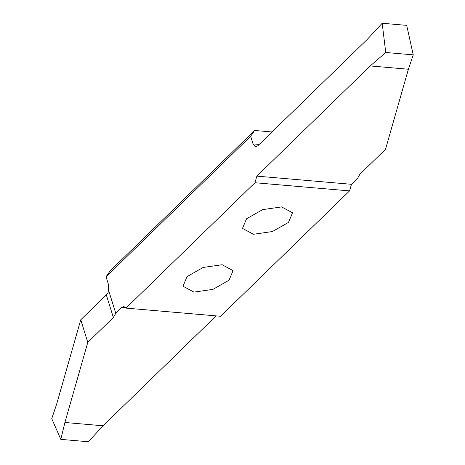 <?xml version="1.0" encoding="UTF-8"?>
<svg xmlns="http://www.w3.org/2000/svg" width="465" height="465" viewBox="0 0 465 465"><rect width="100%" height="100%" fill="white"/><g stroke="black" fill="none" stroke-linecap="round" stroke-linejoin="round"><path stroke-width="0.7" d="M253.442 234.279L242.498 228.385L246.531 218.777L262.632 209.634L281.598 206.908L292.549 212.796L288.515 222.404L272.409 231.547L253.442 234.279M349.564 190.906L220.602 316.27L125.992 308.103L123.882 306.563L121.807 307.423L115.768 313.3L108.421 289.724L108.45 284.435L106.067 276.78L110.025 271.014L254.605 130.467L250.647 136.233L253.03 143.888L255.064 146.539L255.686 146.69L257.767 145.824L367.437 39.217L382.178 23.25L385.747 52.487L370.221 65.943L256.872 176.13L254.96 182.733L349.564 190.906L351.482 184.303L357.527 178.426L359.933 174.206L385.497 149.358L408.392 69.239L413.251 54.858L406.683 25.366L382.178 23.25M272.019 131.973L254.605 130.467M193.957 292.101L183.012 286.207L187.046 276.605L203.147 267.456L222.113 264.73L233.064 270.624L229.03 280.226L212.924 289.375L193.957 292.101M106.067 276.78L250.647 136.233M125.992 308.103L254.96 182.733M108.421 289.724L108.113 292.654L106.322 294.92L113.361 317.519L87.792 342.368L80.759 319.775L106.322 294.92M103.067 425.783L64.902 422.487L60.822 439.373L88.327 441.75L103.067 425.783L216.12 315.886M60.822 439.373L51.749 418.663L56.608 404.283L80.759 319.775M87.792 342.368L64.902 422.487M113.361 317.519L115.768 313.3M370.221 65.943L408.392 69.239M385.747 52.487L413.251 54.858M121.807 307.423L125.777 307.766M351.482 184.303L256.872 176.13M259.208 144.423L253.03 143.888"/></g></svg>
